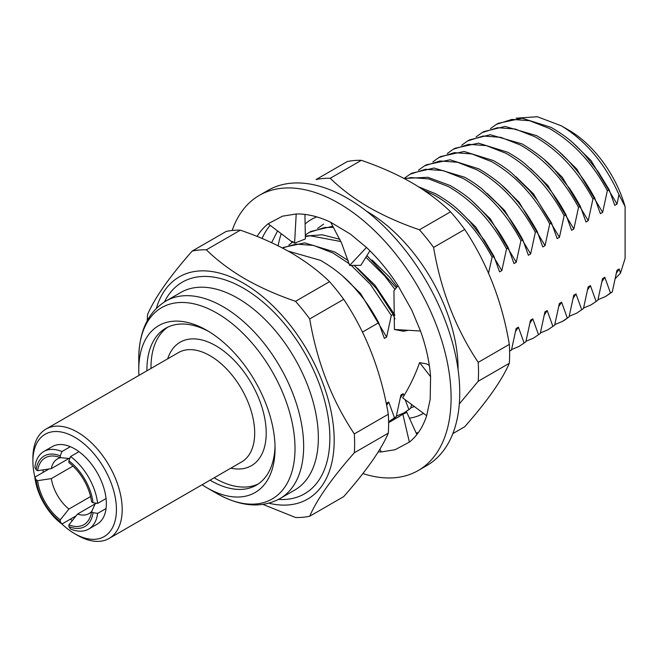 <?xml version="1.0" encoding="UTF-8"?>
<svg xmlns="http://www.w3.org/2000/svg" width="658" height="658" viewBox="0 0 658 658"><rect width="100%" height="100%" fill="white"/><g stroke="black" fill="none" stroke-linecap="round" stroke-linejoin="round"><path stroke-width="0.99" d="M416.119 432.956A128.31 74.083 -120 0 0 418.381 432.536M458.075 369.64A128.31 74.083 -120 0 0 367.345 211.679A128.31 74.083 -120 0 0 366.654 211.284M452.836 433.597L464.721 426.738C487.183 401.273 502.046 380.118 509.317 363.29L478.202 381.253L459.3 403.954M478.202 381.253A146.644 84.668 -120 0 0 478.202 362.361C455.575 328.276 440.712 289.956 433.597 247.416A146.644 84.668 -120 0 0 419.426 229.782C401.059 223.523 384.247 216.063 369.006 207.393C354.103 198.675 341.173 188.969 330.234 178.285A146.644 84.668 -120 0 0 316.062 179.552L347.177 161.588A146.644 84.668 -120 0 1 361.349 160.322L330.234 178.285M509.317 363.29A146.644 84.668 -120 0 0 509.317 344.397C502.21 301.849 487.339 263.537 464.721 229.445A146.644 84.668 -120 0 0 450.549 211.818C439.7 201.208 426.779 191.511 411.768 182.71C396.659 174.099 379.855 166.638 361.349 160.322M305.115 223.983A111.983 64.657 60 0 1 316.761 216.901M423.489 413.339A111.983 64.657 60 0 1 409.44 418.2M396.034 418.233A111.983 64.657 60 0 1 394.57 418.027M271.606 242.679L277.495 231.057M450.549 211.818L419.426 229.782M464.721 229.445L433.597 247.416M509.317 344.397L478.202 362.361M281.172 233.919A128.31 74.083 -120 0 0 278.145 245.821M304.934 214.418L305.386 238.936L294.595 243.197L292.621 241.527L291.469 241.938L292.259 241.437M232.159 230.489A158.866 91.717 60 0 1 259.326 195.377L267.971 190.384A158.866 91.717 60 0 1 277.084 186.214A158.866 91.717 60 0 1 431.048 289.668A158.866 91.717 60 0 1 426.836 465.543L418.192 470.536A158.866 91.717 60 0 1 409.079 474.706A158.866 91.717 60 0 1 362.879 473.563M259.326 195.377A158.866 91.717 60 0 1 268.448 191.198A158.866 91.717 60 0 1 422.403 294.661A158.866 91.717 60 0 1 418.192 470.536M257.105 236.436A130.35 75.259 60 0 1 268.151 223.778L282.422 216.194L296.199 213.973A130.35 75.259 60 0 1 330.727 222.289L350.508 234.174L366.473 247.449A130.35 75.259 60 0 1 398.008 285.621L411.711 310.017L420.52 331.007A130.35 75.259 60 0 1 430.579 376.68L430.184 399.299L426.664 415.708A130.35 75.259 60 0 1 409.375 442.127L395.096 449.718L381.327 451.931A130.35 75.259 60 0 1 378.21 451.923M262.065 238.476A130.35 75.259 60 0 1 270.134 225.324M398.008 285.621L393.936 290.778L394.405 329.494L403.494 331.254L408.19 330.291M420.52 331.007L394.405 329.494M330.727 222.289L341.658 243.328L349.645 265.445L360.839 265.33L369.919 250.78M366.473 247.449L349.645 265.445M268.151 223.778L291.469 241.502M296.199 213.973L294.595 243.197M409.375 442.127L402.869 414.252L406.809 412.393L416.851 434.576M399.283 416.621L390.35 420.758M381.327 451.931L379.855 449.241M388.623 422.724L402.869 414.252M430.579 376.68L419.623 362.632L426.779 363.923L429.337 365.519M426.664 415.708L402.663 397.827C409.473 386.945 415.124 375.216 419.623 362.632M70.348 446.692L61.926 451.553L60.265 455.871A40.73 23.515 -120 0 0 36.108 469.82L34.858 467.18A44.81 25.868 60 0 1 43.839 451.487L52.262 446.626A44.81 25.868 60 0 1 70.348 446.692A44.81 25.868 60 0 1 74.667 448.838A44.81 25.868 60 0 1 78.985 451.676A44.81 25.868 60 0 1 106.053 498.558A44.81 25.868 60 0 1 106.053 508.535A44.81 25.868 60 0 1 97.071 524.229L88.649 529.09A44.81 25.868 60 0 1 70.57 529.024L68.901 526.622L68.901 524.878L77.545 514.046A31.568 18.227 -120 0 0 89.011 513.602A31.568 18.227 -120 0 0 91.783 511.299M90.574 496.543L68.901 509.053L60.265 519.894L60.265 521.638L61.926 524.039A44.81 25.868 60 0 1 34.858 477.157L36.108 479.797A40.73 23.515 -120 0 0 60.265 521.638M72.989 466.094L51.324 478.605A31.568 18.227 -120 0 0 68.901 509.053M37.613 470.692A38.625 22.298 60 0 1 54.836 456.159A38.625 22.298 60 0 1 60.265 457.614L68.901 458.478L70.085 457.795L51.324 468.628L37.613 470.692L36.108 469.82M60.816 457.672A31.568 18.227 -120 0 0 57.443 458.922A31.568 18.227 -120 0 0 51.324 468.628M61.951 524.023A59.064 34.101 -120 0 0 74.667 533.654A59.064 34.101 -120 0 0 116.433 509.539A59.064 34.101 -120 0 0 74.667 437.2A59.064 34.101 -120 0 0 32.9 461.316A59.064 34.101 -120 0 0 34.882 477.14M77.545 535.316L74.667 533.654L77.545 535.316A63.135 36.453 60 0 0 109.113 538.441L241.609 461.949A63.135 36.453 -120 0 0 251.29 411.357A63.135 36.453 -120 0 0 210.042 355.715A63.135 36.453 -120 0 0 178.474 352.589L45.978 429.082A63.135 36.453 60 0 1 77.545 432.216A63.135 36.453 60 0 1 118.794 487.849A63.135 36.453 60 0 1 109.113 538.441M138.945 375.414A96.364 55.634 60 0 1 138.772 369.738A96.364 55.634 60 0 1 206.916 330.398L206.916 330.398A96.364 55.634 60 0 1 275.052 448.411A96.364 55.634 60 0 1 206.916 487.759L216.893 493.516C240.705 506.825 261.744 508.511 280.028 498.558A114.056 65.849 -120 0 0 297.515 407.162A114.056 65.849 -120 0 0 223.004 306.661A114.056 65.849 -120 0 0 165.972 301.01L180.662 292.53A114.056 65.849 -120 0 1 237.694 298.181A114.056 65.849 -120 0 1 312.205 398.682A114.056 65.849 -120 0 1 294.718 490.078L280.028 498.558M138.772 369.738L138.772 358.215A110.478 63.785 60 0 1 216.893 313.109A110.478 63.785 60 0 1 295.014 448.411A110.478 63.785 60 0 1 216.893 493.516L206.908 487.751A96.364 55.634 60 0 1 206.908 487.751A96.364 55.634 60 0 1 202.08 484.765M275.019 446.009A90.598 52.311 60 0 1 256.291 485.185A90.598 52.311 60 0 1 210.988 480.702A90.598 52.311 60 0 1 210.067 480.159M146.931 370.799A90.598 52.311 60 0 1 165.684 328.26A90.598 52.311 60 0 1 208.981 331.624M258.281 483.934A90.598 52.311 60 0 1 215.059 478.35L215.059 478.35A90.598 52.311 60 0 1 214.138 477.807A91.651 52.92 60 0 0 215.429 478.563M150.995 366.958A91.651 52.92 60 0 0 151.019 368.439A90.598 52.311 60 0 1 150.995 367.386A90.598 52.311 60 0 1 167.765 327.166M240.334 230.185A146.644 84.668 60 0 0 226.163 231.451L192.169 251.085A146.644 84.668 60 0 1 206.341 249.818L240.334 230.185C258.833 236.502 275.636 243.962 290.754 252.573C305.822 261.415 318.743 271.121 329.535 281.682A146.644 84.668 60 0 1 343.706 299.316C366.169 332.989 381.04 371.309 388.302 414.26A146.644 84.668 60 0 1 388.302 433.153C381.196 449.759 366.325 470.914 343.706 496.609L309.704 516.234A146.644 84.668 60 0 1 295.532 517.501L262.994 504.415M156.341 308.405A128.31 74.083 60 0 1 243.452 283.211A128.31 74.083 60 0 1 333.277 425.052A128.31 74.083 60 0 1 268.809 503.214M309.704 516.234C316.819 499.628 331.681 478.481 354.308 452.786L388.302 433.153M388.302 414.26L354.308 433.893A146.644 84.668 60 0 1 354.308 452.786M354.308 433.893C331.846 400.212 316.975 361.892 309.704 318.941L343.706 299.316M329.535 281.682L295.532 301.315A146.644 84.668 60 0 1 309.704 318.941M295.532 301.315C277.24 295.08 260.428 287.62 245.113 278.926C230.201 270.199 217.272 260.494 206.341 249.818M516.094 118.169L537.356 116.746L561.299 125.81L568.931 130.218A85.54 49.391 60 0 1 625.1 206.571L618.915 194.579L617.056 204.054L591.09 160.626L573.669 143.567M561.299 125.81C586.007 140.911 605.212 163.834 618.915 194.579M616.406 273.202L619.211 268.974L620.51 273.086L625.1 258.413L625.1 206.571M620.51 273.086L615.353 278.49M583.605 307.977L591.073 304.876L597.859 300.254L602.547 278.597L604.809 277.289L610.468 292.974L612.261 291.938L616.949 270.282L619.211 268.974M591.073 304.876L597.859 300.254M617.056 204.054L614.794 205.362L609.135 189.677L607.334 190.713C592.332 162.707 572.929 141.922 549.134 128.343L529.55 120.702L511.932 119.394L496.436 124.329L490.49 128.59M609.135 189.677L598.155 171.639L584.131 153.972C573.76 143.107 567.41 136.905 550.935 127.307L522.139 118.234L498.238 123.293L496.436 124.329M569.203 316.292L576.671 313.183L583.457 308.569L588.145 286.913L590.407 285.605L596.066 301.29M576.671 313.183L583.457 308.569M607.334 190.713L602.654 212.369L600.392 213.677L594.733 197.992L592.932 199.029C577.93 171.022 558.527 150.23 534.732 136.658L515.148 129.017L497.53 127.71L482.034 132.645L476.088 136.905M594.733 197.992C585.02 180.481 579.591 173.687 570.831 163.521C561.364 152.582 549.932 143.288 536.533 135.622L505.073 126.426L483.827 131.608L482.034 132.645M554.801 324.608L562.269 321.499L569.055 316.885L573.743 295.228L576.005 293.92L581.664 309.605M564.079 320.495L569.055 316.885M592.932 199.029L588.252 220.685L585.99 221.993L580.331 206.308L578.53 207.344C563.528 179.338 544.125 158.545 520.33 144.974L500.746 137.333L483.128 136.025L467.632 140.96L461.694 145.212M580.331 206.308C574.993 196.783 571.259 190.656 569.104 187.917L555.188 170.455C548.015 161.72 536.994 152.878 522.131 143.938L490.325 134.734L469.417 139.915M540.399 332.923L547.867 329.814L554.653 325.192L559.341 303.535L561.603 302.236L567.262 317.921M547.867 329.814L554.653 325.192M578.53 207.344L573.85 229L571.588 230.308L565.929 214.623L564.128 215.659C549.126 187.653 529.723 166.861 505.928 153.289L486.344 145.64L468.726 144.332L453.23 149.276L447.284 153.536M565.929 214.623C561.636 206.686 557.441 199.9 553.329 194.283C550.614 190.244 542.537 180.276 537.339 175.127L525.61 164.352C521.218 160.56 515.255 156.522 507.729 152.253L478.489 143.148L455.032 148.231M525.997 341.239L533.465 338.13L540.251 333.507L544.939 311.851L547.201 310.551L552.86 326.236M533.465 338.13L540.251 333.507M564.128 215.659L559.448 237.316L557.186 238.624L551.527 222.93L549.726 223.975C534.724 195.969 515.321 175.176 491.526 161.605L471.942 153.956L454.324 152.648L438.828 157.591L432.882 161.852M551.527 222.93L537.134 200.139L529.287 190.343L512.072 173.375C506.693 168.769 500.442 164.5 493.327 160.568L464.096 151.463L440.63 156.555L438.828 157.591M511.595 349.554L519.063 346.445L525.849 341.823L530.537 320.166L532.799 318.859L538.458 334.544M519.063 346.445L525.849 341.823M549.726 223.975L545.046 245.631L542.784 246.939L537.125 231.254L535.332 232.29C520.322 204.284 500.919 183.492 477.124 169.92L457.54 162.271L439.922 160.963L424.426 165.906L418.48 170.167M537.125 231.254C528.226 215.495 520.313 204.07 513.388 196.964C505.196 187.028 493.706 177.668 478.925 168.884L450.08 159.804L426.236 164.862L424.426 165.906M509.613 351.068L511.447 350.138L516.135 328.482L518.397 327.174L524.056 342.859M535.332 232.29L530.644 253.947L528.382 255.255L522.723 239.57L520.93 240.606C505.92 212.6 486.517 191.807 462.722 178.236L443.138 170.587L425.52 169.279L410.024 174.222L404.086 178.474L427.815 177.282L450.121 185.515C466.892 195.303 472.641 201.003 483.975 212.904C488.853 218.201 494.758 226.081 496.305 228.359C499.282 232.266 503.288 238.772 508.321 247.877L506.528 248.921C491.518 220.915 472.115 200.122 448.32 186.551L428.736 178.902L411.118 177.594L404.678 178.787M522.723 239.57C514.359 224.419 505.953 212.444 497.514 203.643L481.886 188.871C476.581 184.503 470.791 180.613 464.523 177.199L434.017 168.029L411.818 173.177L410.024 174.222M506.528 248.921L501.84 270.578L499.578 271.877L493.919 256.192L492.126 257.229C477.116 229.223 457.713 208.438 433.918 194.867L423.653 190.113M493.919 256.192L484.65 240.672L470.273 222.001C458.708 209.68 452.72 203.774 435.719 193.83L418.554 186.798M410.781 407.754L414.367 406.545M323.621 224.107L317.666 228.375M396.379 416.07L403.848 412.961L410.641 408.347L411.579 404.473M405.649 411.933L410.641 408.347M333.516 227.397L324.707 227.487L309.219 232.422L305.312 235.013M332.874 226.22L311.004 231.377M388.615 421.745L396.239 416.654L400.919 394.997L403.181 393.698L403.889 395.96M389.446 421.276L396.239 416.654M340.984 241.552L310.305 235.803L305.345 236.625M293.139 241.766L288.862 244.998M340.005 239.339L322.33 234.799L305.337 236.041M394.923 318.924L393.106 314.401L391.313 315.437L386.624 337.093L384.362 338.401L378.704 322.716C369.08 305.246 363.076 297.835 355.04 288.508C346.042 277.882 334.527 268.497 320.504 260.346L288.237 251.142M349.209 263.735L333.113 253.067L313.521 245.418L295.903 244.11L282.397 247.984M348.296 260.617L334.906 252.03L304.67 242.876L283.179 247.474M378.704 322.716L362.459 332.093M391.313 315.437L370.314 284.305L351.265 265.388M393.106 314.401L376.343 288.467L354.226 265.322M394.989 289.446L384.716 275.99L365.881 257.245M396.33 287.752L366.917 255.592M598.007 299.661L605.475 296.561L610.468 292.974M605.475 296.561L612.261 291.938M602.004 281.517L604.809 277.289M602.654 212.369L576.688 168.942L559.135 151.776M587.602 289.833L590.407 285.605M588.252 220.685L562.286 177.249L544.849 160.182M573.2 298.148L576.005 293.92M573.85 229L547.884 185.564L530.455 168.506M558.798 306.464L561.603 302.236M559.448 237.316L533.482 193.88L516.036 176.805M544.405 314.779L547.201 310.551M545.046 245.631L519.08 202.195L501.61 185.095M530.003 323.086L532.799 318.859M530.644 253.947L504.678 210.511L487.233 193.436M515.601 331.402L518.397 327.174M520.93 240.606L516.242 262.262L490.276 218.826L472.855 201.776M501.84 270.578L475.874 227.142L458.453 210.083M492.126 257.229L488.532 273.119M397.087 286.781L389.462 277.026L372.041 259.968M400.385 397.925L403.181 393.698M405.122 399.653L408.84 409.383M394.899 315.124L375.06 285.342L357.639 268.283M386.641 405.361L388.779 402.013L394.438 417.698M386.624 337.093L360.666 293.657L343.163 276.541M516.242 262.262L513.98 263.562L508.321 247.877M386.517 403.313L388.779 402.013M147.285 320.611A146.644 84.668 60 0 1 147.565 314.532C154.836 297.704 169.706 276.549 192.169 251.085M32.9 461.316L32.9 457.993A63.135 36.453 60 0 1 45.978 429.082M72.339 520.577A44.81 25.868 60 0 1 70.348 519.178L61.926 524.039M49.037 468.965L43.28 472.296A44.81 25.868 60 0 1 43.066 469.87M60.265 455.871L60.265 457.614M60.265 519.894A38.625 22.298 60 0 1 37.613 480.669L51.324 478.605M36.108 479.797L37.613 480.669M96.307 503.214L95.122 503.888L91.552 511.809A38.625 22.298 60 0 1 90.097 517.229A38.625 22.298 60 0 1 68.901 524.878M68.901 526.622A40.73 23.515 -120 0 0 93.058 512.681L97.631 513.396A44.81 25.868 60 0 1 88.649 529.09M91.552 511.809L93.058 512.681M93.058 502.704A40.73 23.515 -120 0 0 68.901 460.855L70.57 456.537A44.81 25.868 60 0 1 97.631 503.419L93.058 502.704L91.552 501.832A38.625 22.298 60 0 0 68.901 462.599L68.901 460.855M95.122 503.896L77.545 514.046M43.839 451.487A44.81 25.868 60 0 1 61.926 451.553M43.28 472.296L34.858 477.157M76.106 515.847L70.348 519.178M106.053 508.535L97.631 513.396M106.053 498.558L97.631 503.419M78.985 451.676L70.57 456.537M167.683 358.816A71.286 41.158 60 0 1 215.799 345.738A71.286 41.158 60 0 1 265.635 423.941A71.286 41.158 60 0 1 230.826 468.175M164.459 301.923A122.199 70.554 60 0 1 243.452 288.196A122.199 70.554 60 0 1 327.988 416.111A122.199 70.554 60 0 1 278.482 499.414M562.269 321.499L564.062 320.462M467.632 140.96L469.425 139.924M453.23 149.276L455.032 148.239M403.848 412.961L405.649 411.924M309.219 232.422L311.012 231.386M138.772 358.215C139.151 330.941 148.223 311.867 165.972 301.01"/></g></svg>

